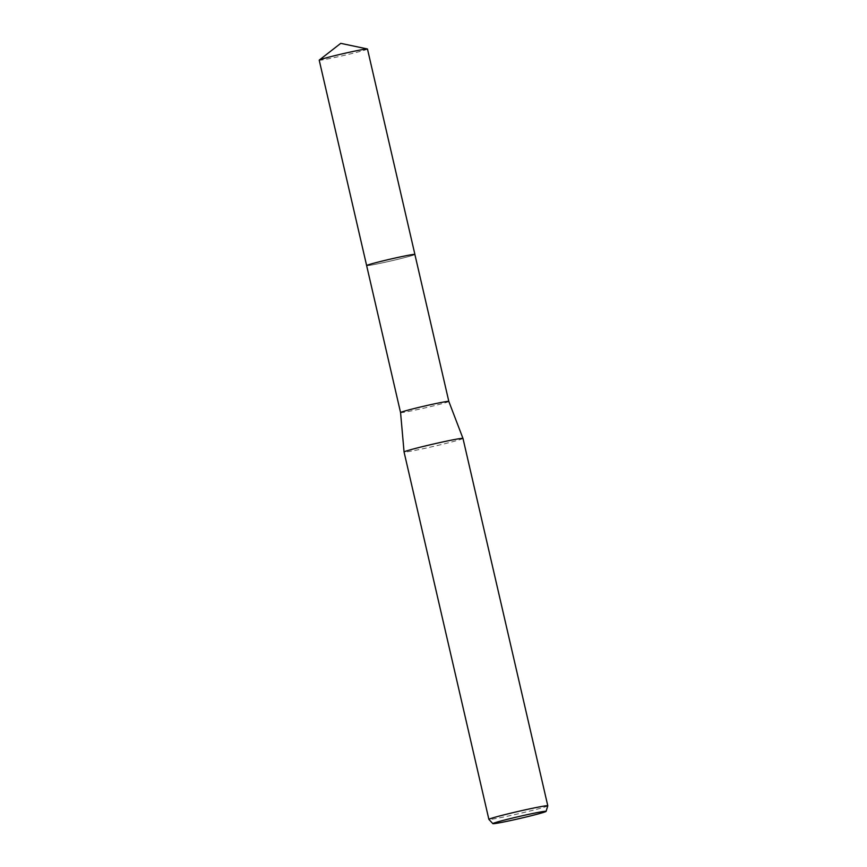 <?xml version="1.0" encoding="UTF-8"?>
<svg xmlns="http://www.w3.org/2000/svg" width="867" height="867" viewBox="0 0 867 867"><rect width="100%" height="100%" fill="white"/><g stroke="black" fill="none" stroke-linecap="round" stroke-linejoin="round"><path stroke-width="0.65" stroke-dasharray="4.33 3.25" d="M414.892 254.475L414.903 254.454A24.764 0.954 -13 0 1 402.082 258.268A24.764 0.954 -13 0 1 377.524 263.882A24.764 0.954 -13 0 1 366.643 265.605L366.643 265.595A24.775 0.954 -13 0 0 377.513 263.882A24.775 0.954 -13 0 0 402.082 258.258A24.775 0.954 -13 0 0 414.903 254.454A24.775 0.954 -13 0 1 410.947 255.895A24.775 0.954 -13 0 1 384.319 262.43A24.775 0.954 -13 0 1 366.643 265.605M448.824 401.421L448.824 401.421A24.764 0.954 -13 0 1 436.253 405.192A24.764 0.954 -13 0 1 411.457 410.86A24.764 0.954 -13 0 1 400.565 412.562L400.565 412.562M462.978 438.409A30.226 1.16 -13 0 1 447.621 443.004A30.226 1.16 -13 0 1 417.352 449.93A30.226 1.16 -13 0 1 404.065 452.01M547.792 805.811A30.226 1.16 -13 0 1 532.154 810.461A30.226 1.16 -13 0 1 502.166 817.31A30.226 1.16 -13 0 1 488.901 819.413M367.467 49.018A24.764 0.954 -13 0 1 363.511 50.481A24.764 0.954 -13 0 1 336.526 57.103A24.764 0.954 -13 0 1 319.208 60.159"/><path stroke-width="1.3" d="M319.273 60.072A24.764 0.954 -13 0 1 323.174 58.707A24.764 0.954 -13 0 1 349.195 52.302A24.764 0.954 -13 0 1 367.37 48.964L340.742 43.35L319.273 60.072A24.764 0.954 -13 0 0 319.208 60.159L366.643 265.595A24.775 0.954 -13 0 0 366.643 265.605A24.764 0.954 -13 0 1 366.633 265.595A24.764 0.954 -13 0 1 379.215 261.823A24.764 0.954 -13 0 1 404.011 256.155A24.764 0.954 -13 0 1 414.892 254.454A24.764 0.954 -13 0 1 414.892 254.475L448.824 401.421L462.967 438.399A30.226 1.16 -13 0 1 462.978 438.409L547.792 805.79A30.226 1.16 -13 0 1 547.792 805.811L546.091 811.36A27.321 1.051 -13 0 1 531.959 815.554A27.321 1.051 -13 0 1 504.854 821.753A27.321 1.051 -13 0 1 492.857 823.65A27.321 1.051 -13 0 1 506.458 819.543A27.321 1.051 -13 0 1 534.083 813.213A27.321 1.051 -13 0 1 546.091 811.36M404.011 256.133A24.775 0.954 -13 0 1 414.903 254.454A24.775 0.954 -13 0 0 414.903 254.432A24.775 0.954 -13 0 0 397.574 257.499A24.775 0.954 -13 0 0 370.588 264.121A24.775 0.954 -13 0 0 366.622 265.584A24.775 0.954 -13 0 1 378.977 261.877A24.775 0.954 -13 0 1 404.011 256.133M366.633 265.595L400.565 412.562A24.764 0.954 -13 0 1 413.201 408.791A24.764 0.954 -13 0 1 437.943 403.122A24.764 0.954 -13 0 1 448.824 401.421M492.857 823.65L488.901 819.413A30.226 1.16 -13 0 1 488.88 819.391L404.065 452.01A30.226 1.16 -13 0 1 404.065 452A30.226 1.16 -13 0 1 419.487 447.394A30.226 1.16 -13 0 1 449.691 440.49A30.226 1.16 -13 0 1 462.967 438.399M488.88 819.391A30.226 1.16 -13 0 1 504.236 814.796A30.226 1.16 -13 0 1 534.505 807.871A30.226 1.16 -13 0 1 547.792 805.79M367.37 48.964A24.764 0.954 -13 0 1 367.467 49.018L414.903 254.432M400.565 412.562L404.065 452"/></g></svg>
